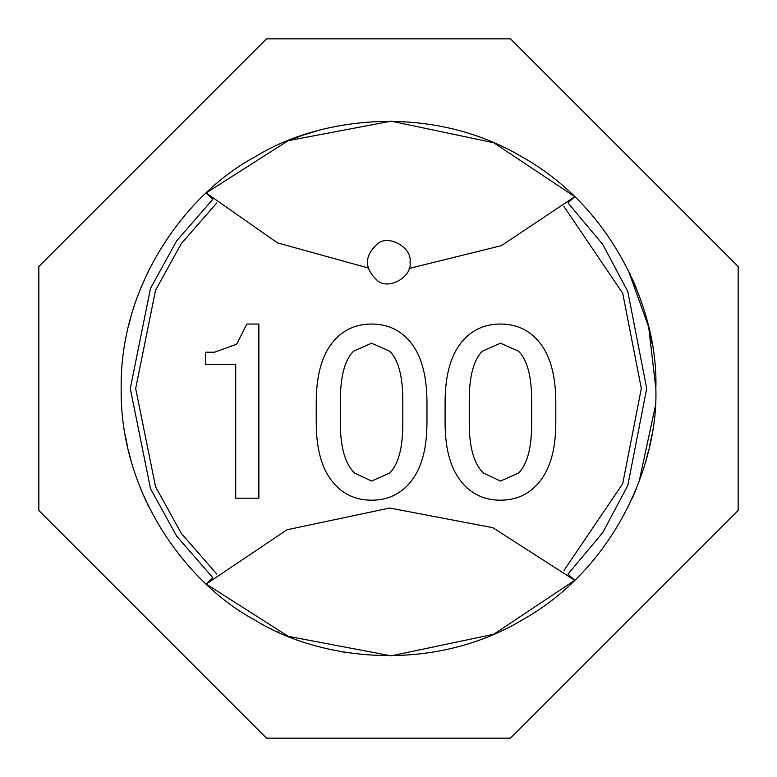 <?xml version="1.0" encoding="UTF-8"?>
<svg xmlns="http://www.w3.org/2000/svg" width="777" height="777" viewBox="0 0 777 777"><rect width="100%" height="100%" fill="white"/><g stroke="black" fill="none" stroke-linecap="round" stroke-linejoin="round"><path stroke-width="1.17" d="M409.1 268.463L501.359 245.668L574.757 196.707L493.764 142.745L391.21 121.163L288.238 140.666L206.177 192.968L277.428 242.871L367.725 267.842M206.177 192.968L212.83 199.262L176.738 240.763L150.485 288.403L130.293 388.5L150.485 488.597L176.738 536.237L212.83 577.738L206.177 584.032L288.238 636.334L391.21 655.837L493.764 634.255L574.757 580.293L492.812 527.68L389.714 508.022L287.034 529.768L206.177 584.032L288.238 636.334L391.21 655.837L493.764 634.255L574.757 580.293L567.968 574.135L602.826 532.488L627.797 485.479L646.707 388.5L627.797 291.521L602.826 244.512L567.968 202.865L574.757 196.707L493.764 142.745L391.21 121.163L288.238 140.666L206.177 192.968M347.144 652.631L341.987 651.767M278.875 632.342L277.632 631.779M270.969 628.632L270.153 628.224M148.776 506.847L147.222 503.651M146.144 501.359L140.754 488.986M140.627 488.655L139.792 486.577M140.229 289.316L148.776 270.153M130.983 460.334L128.399 450.349M127.195 444.998L125.233 435.013M128.399 326.651L130.983 316.666M289.316 140.229L302.078 135.509M303.321 135.081L316.666 130.983M326.651 128.399L327.234 128.263M628.7 505.876L628.224 506.847M628.224 270.153L648.669 326.942L655.846 388.5C658.43 464.296 614.549 568.298 522.173 620.027C431.186 674.164 319.172 660.159 254.827 620.027C187.898 584.372 119.765 494.366 121.154 388.5C119.765 282.634 187.898 192.628 254.827 156.973C319.172 116.841 431.186 102.836 522.173 156.973C614.549 208.702 658.43 312.704 655.846 388.5M655.234 406.643L639.112 481.604M646.017 460.334L648.737 449.757M632.342 498.125L636.246 488.986M629.564 272.902L630.322 274.495M636.771 289.316L632.342 278.875M648.737 327.234L646.017 316.666M649.795 331.934L652.029 343.473M649.795 445.085L651.767 435.013M738.15 266.492L510.508 38.85L266.492 38.85L38.85 266.492L38.85 510.508L266.492 738.15L510.508 738.15L738.15 510.508L738.15 266.492M563.879 570.609L622.727 483.682L641.326 388.5L622.727 293.317L563.879 206.391M216.861 574.125L181.371 533.478L155.546 486.752L135.674 388.5L155.546 290.248L181.371 243.522L216.861 202.875M410.013 262.247C412.597 247.882 388.888 234.198 377.739 243.609C364.015 256.031 364.015 268.453 377.739 280.876C388.888 290.297 412.597 276.602 410.013 262.247M316.239 402.554L316.239 422.688C316.239 451.544 322.95 472.678 336.373 486.101C345.765 495.503 357.507 500.194 371.6 500.194C385.693 500.194 397.435 495.503 406.827 486.101C420.25 472.678 426.962 451.544 426.962 422.688L426.962 402.554C426.962 373.028 420.25 351.554 406.827 338.131C397.435 328.739 385.693 324.038 371.6 324.038C357.507 324.038 345.765 328.739 336.373 338.131C322.95 351.554 316.239 373.028 316.239 402.554M371.6 343.172L389.724 351.223C398.446 359.945 402.807 376.389 402.807 400.543L402.807 423.698C402.807 447.853 398.446 464.296 389.724 473.018L371.6 481.07L354.487 473.018C345.095 463.626 340.394 447.183 340.394 423.698L340.394 400.543C340.394 376.389 344.755 359.945 353.486 351.223L371.6 343.172M236.713 344.172L214.569 352.224L205.516 352.224L205.516 364.306L235.713 364.306L235.713 498.183L258.858 498.183L258.858 324.038L246.785 324.038L236.713 344.172M445.085 402.554L445.085 422.688C445.085 451.544 451.796 472.678 465.209 486.101C474.611 495.503 486.353 500.194 500.446 500.194C514.539 500.194 526.282 495.503 535.674 486.101C549.096 472.678 555.808 451.544 555.808 422.688L555.808 402.554C555.808 373.028 549.096 351.554 535.674 338.131C526.282 328.739 514.539 324.038 500.446 324.038C486.353 324.038 474.611 328.739 465.209 338.131C451.796 351.554 445.085 373.028 445.085 402.554M500.446 343.172L518.56 351.223C527.292 359.945 531.653 376.389 531.653 400.543L531.653 423.698C531.653 447.853 527.292 464.296 518.56 473.018L500.446 481.07L483.333 473.018C473.941 463.626 469.24 447.183 469.24 423.698L469.24 400.543C469.24 376.389 473.601 359.945 482.323 351.223L500.446 343.172"/></g></svg>
